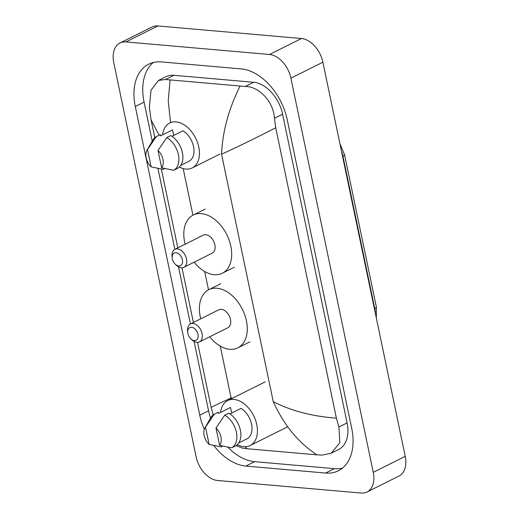 <?xml version="1.0" encoding="UTF-8"?>
<svg xmlns="http://www.w3.org/2000/svg" width="519" height="519" viewBox="0 0 519 519"><rect width="100%" height="100%" fill="white"/><g stroke="black" fill="none" stroke-linecap="round" stroke-linejoin="round"><path stroke-width="0.78" d="M119.993 42.98L151.97 27.001A23.647 15.479 63.5 0 1 157.899 25.95L301.455 38.516A23.647 15.479 63.5 0 1 322.889 62.196L405.229 456.337A23.647 15.479 63.5 0 1 399.007 476.02L367.03 491.999A23.647 15.479 63.5 0 1 361.101 493.05L217.545 480.484A23.647 15.479 63.5 0 1 196.111 456.804L113.771 62.663A23.647 15.479 63.5 0 1 119.993 42.98A23.647 15.479 63.5 0 1 125.922 41.922L269.484 54.489A23.647 15.479 63.5 0 1 290.912 78.168L373.252 472.316A23.647 15.479 63.5 0 1 367.03 491.999M213.815 445.549A50.836 33.281 -116.5 0 0 245.85 466.068L325.608 473.049A50.836 33.281 -116.5 0 0 338.349 470.778A50.836 33.281 -116.5 0 0 351.733 428.467L287.247 119.811A50.836 33.281 -116.5 0 0 241.173 68.91L161.422 61.923A50.836 33.281 -116.5 0 0 148.674 64.194A50.836 33.281 -116.5 0 0 135.297 106.505L199.776 415.161A50.836 33.281 -116.5 0 0 204.311 429.356M227.796 447.157A50.836 33.281 -116.5 0 0 254.641 461.67L334.398 468.657A50.836 33.281 -116.5 0 0 342.495 468.086M194.087 341.45L208.567 410.769A50.836 33.281 -116.5 0 0 210.532 418.145M153.319 62.494A50.836 33.281 -116.5 0 0 144.087 102.113L152.236 141.116M157.938 168.409L174.851 249.36M178.504 266.844L190.434 323.973M245.059 446.69L247.07 448.734L316.96 454.852C298.444 442.798 283.874 425.061 273.247 401.635C291.217 410.905 312.263 416.4 336.383 418.139L338.939 426.968L339.802 442.765L331.252 453.184L338.686 449.467A31.919 20.896 -116.5 0 0 347.094 422.901L282.608 114.238A31.919 20.896 -116.5 0 0 253.681 82.281L173.923 75.3A31.919 20.896 -116.5 0 0 165.924 76.721L158.483 80.439L165.496 79.511L245.247 86.491C258.767 86.277 273.539 101.348 274.454 118.313L275.732 127.784C254.265 138.787 236.203 147.591 221.555 154.201C222.541 131.709 228.678 109.061 239.953 86.238M247.07 448.734L242.503 448.124L236.028 445.607M149.368 107.362L150.997 90.254L158.483 80.439M336.383 418.139L275.732 127.784M331.252 453.184L322.254 455.105L316.96 454.852M159.171 135.212L151.094 119.986L149.349 107.141M211.298 407.188L231.098 397.95L232.681 398.086M170.063 80.121L168.24 100.965L170.556 122.581M220.581 412.41A25.12 16.446 63.5 0 1 227.705 400.571A25.12 16.446 63.5 0 1 234.004 399.448A25.12 16.446 63.5 0 1 255.51 420.098A25.12 16.446 63.5 0 1 250.158 445.516A25.12 16.446 63.5 0 1 243.859 446.638A25.12 16.446 63.5 0 1 237.332 444.614M204.94 427.909A11.82 7.74 63.5 0 1 205.498 427.098L209.118 444.433A11.82 7.74 63.5 0 1 204.94 427.909L210.766 417.737A18.918 12.385 63.5 0 1 214.282 414.22L218.278 412.222L218.531 413.435L230.52 407.447L231.688 413.027M222.722 446.119L221.113 446.924L209.118 444.433M205.498 427.098L214.282 414.22M238.746 442.941L247.342 438.646A17.73 11.613 63.5 0 0 251.527 424.146A17.73 11.613 63.5 0 0 241.017 408.362L229.956 413.89M215.988 428.013A11.82 7.74 63.5 0 1 219.615 445.347L215.988 428.013L224.779 415.135A18.918 12.385 63.5 0 1 236.379 432.21A18.918 12.385 63.5 0 1 231.61 447.845L235.607 445.847A18.918 12.385 63.5 0 0 240.375 430.212A18.918 12.385 63.5 0 0 228.775 413.143L224.779 415.135M219.615 445.347L231.61 447.845M191.563 327.281A7.091 4.645 63.5 0 1 197.992 334.385A7.091 4.645 63.5 0 1 194.346 340.607A7.091 4.645 63.5 0 1 190.94 338.913A7.091 4.645 63.5 0 1 187.768 332.575A7.091 4.645 63.5 0 1 191.563 327.281M187.768 332.575L187.606 331.005A10.049 6.578 63.5 0 1 190.46 323.96A10.049 6.578 63.5 0 1 192.977 323.512A10.049 6.578 63.5 0 1 201.58 331.764A10.049 6.578 63.5 0 1 199.439 341.937A10.049 6.578 63.5 0 1 196.922 342.384A10.049 6.578 63.5 0 1 192.095 339.984L190.94 338.913M199.439 341.937L227.822 327.761A10.049 6.578 -116.5 0 0 229.962 317.589A10.049 6.578 -116.5 0 0 221.36 309.33A10.049 6.578 -116.5 0 0 218.836 309.778L190.46 323.96M200.73 318.828A32.509 21.285 63.5 0 1 208.8 289.686A32.509 21.285 63.5 0 1 216.948 288.24A32.509 21.285 63.5 0 1 244.786 314.955A32.509 21.285 63.5 0 1 237.858 347.853A32.509 21.285 63.5 0 1 229.709 349.3A32.509 21.285 63.5 0 1 209.708 336.805M175.973 252.675A7.091 4.645 63.5 0 1 182.403 259.772A7.091 4.645 63.5 0 1 178.757 265.994A7.091 4.645 63.5 0 1 175.351 264.301A7.091 4.645 63.5 0 1 172.185 257.962A7.091 4.645 63.5 0 1 175.973 252.675M172.185 257.962L172.023 256.392A10.049 6.578 63.5 0 1 174.871 249.347A10.049 6.578 63.5 0 1 177.394 248.899A10.049 6.578 63.5 0 1 185.997 257.158A10.049 6.578 63.5 0 1 183.856 267.324A10.049 6.578 63.5 0 1 181.339 267.772A10.049 6.578 63.5 0 1 176.512 265.378L175.351 264.301M183.856 267.324L212.232 253.149A10.049 6.578 -116.5 0 0 214.373 242.983A10.049 6.578 -116.5 0 0 205.771 234.724A10.049 6.578 -116.5 0 0 203.253 235.172L174.871 249.347M185.14 244.215A32.509 21.285 63.5 0 1 193.211 215.074A32.509 21.285 63.5 0 1 201.366 213.627A32.509 21.285 63.5 0 1 229.197 240.342A32.509 21.285 63.5 0 1 222.268 273.241A32.509 21.285 63.5 0 1 214.12 274.694A32.509 21.285 63.5 0 1 194.125 262.199M162.596 134.843A25.12 16.446 63.5 0 1 169.719 123.003A25.12 16.446 63.5 0 1 176.019 121.881A25.12 16.446 63.5 0 1 197.525 142.524A25.12 16.446 63.5 0 1 192.173 167.948A25.12 16.446 63.5 0 1 185.873 169.071A25.12 16.446 63.5 0 1 179.34 167.04M146.955 150.341A11.82 7.74 63.5 0 1 147.506 149.53L151.133 166.858A11.82 7.74 63.5 0 1 146.955 150.341L152.781 140.162A18.918 12.385 63.5 0 1 156.297 136.653L160.293 134.655L160.546 135.868L172.535 129.873L173.703 135.453M164.731 168.552L163.128 169.356L151.133 166.858M147.506 149.53L156.297 136.653M180.761 165.366L189.357 161.072A17.73 11.613 63.5 0 0 193.542 146.579A17.73 11.613 63.5 0 0 183.032 130.794L171.971 136.322M158.003 150.445A11.82 7.74 63.5 0 1 161.623 167.78L158.003 150.445L166.787 137.567A18.918 12.385 63.5 0 1 178.393 154.636A18.918 12.385 63.5 0 1 173.625 170.277L177.621 168.279A18.918 12.385 63.5 0 0 182.39 152.644A18.918 12.385 63.5 0 0 170.783 135.569L166.787 137.567M161.623 167.78L173.625 170.277M221.555 154.201L273.247 401.635M183.181 168.578L192.925 215.223M204.687 271.534L208.515 289.836M220.277 346.141L231.098 397.95M290.912 78.168L322.889 62.196M269.484 54.489L301.455 38.516M125.922 41.922L157.899 25.95M373.252 472.316L405.229 456.337M334.398 468.657L325.608 473.049M254.641 461.67L245.85 466.068M208.567 410.769L199.776 415.161M144.087 102.113L135.297 106.505M173.923 75.3L165.496 79.511M253.681 82.281L245.247 86.491M282.608 114.238L274.454 118.313M347.094 422.901L338.939 426.968M339.893 143.601L344.538 154.694A5.91 1.667 168.2 0 1 342.949 156.271A23.647 15.479 -116.5 0 0 341.502 151.314M375.386 313.482A23.647 15.479 -116.5 0 0 374.776 308.597A5.91 1.667 -11.8 0 0 376.359 307.021L376.327 317.998M374.4 308.786L374.776 308.597L342.949 156.271L342.579 156.459M213.199 414.915L211.097 407.194L197.564 342.404M193.405 322.487L181.974 267.791M177.816 247.874L161.344 169.045M154.798 137.684L151.1 119.986M344.538 154.694L376.359 307.021M250.158 445.516L287.688 426.767M227.705 400.571L265.274 381.802M237.858 347.853L249.847 341.865M208.8 289.686L220.789 283.698M222.268 273.241L234.264 267.253M193.211 215.074L205.2 209.086M192.173 167.948L219.972 154.059"/></g></svg>
